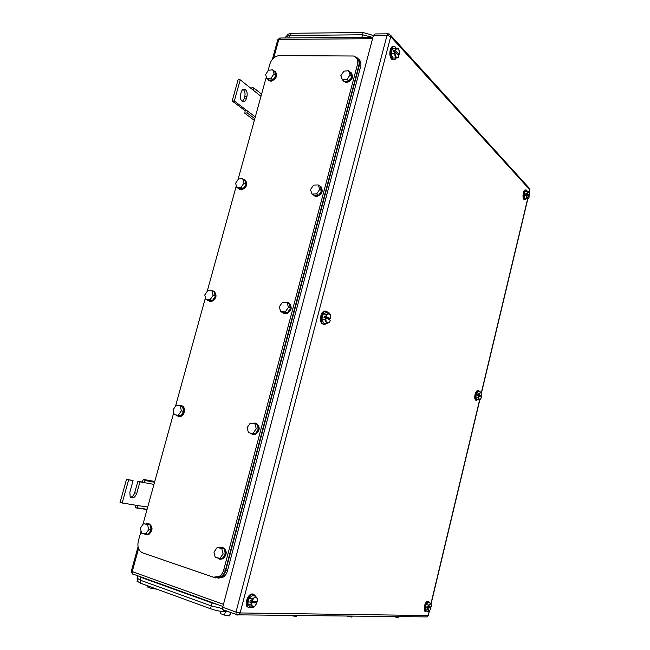 <?xml version="1.0" encoding="UTF-8"?>
<svg xmlns="http://www.w3.org/2000/svg" width="650" height="650" viewBox="0 0 650 650"><rect width="100%" height="100%" fill="white"/><g stroke="black" fill="none" stroke-linecap="round" stroke-linejoin="round"><path stroke-width="0.97" d="M142.285 481.739L143.357 479.391L145.226 480.553L144.276 482.633L142.285 481.739M154.765 481.488L143.357 479.391M135.761 505.277L135.468 507.829L137.654 507.902L137.914 505.594L147.713 507.057M147.038 509.519L135.468 507.829M154.554 482.251L145.226 480.553M153.969 484.372L139.961 481.861L136.76 493.382C134.802 497.851 132.6 498.948 130.146 496.665L129.838 492.253L133.079 480.626L126.547 479.204L120.014 502.588L137.914 505.594M147.103 509.275L137.654 507.902M126.547 479.204L128.635 479.822L122.103 503.246M128.635 479.822L133.079 480.626M139.961 481.861L137.881 481.244L134.688 492.757C133.859 495.292 132.502 496.803 130.626 497.282M142.204 482.024L137.881 481.244M251.428 88.733L251.997 87.482L253.931 88.034L253.029 90.009L240.224 79.836L234.309 101.034L247.26 110.841L245.148 110.76L244.847 113.279L247.065 112.848L247.26 110.841L255.304 116.927M254.337 120.412L244.847 113.279M261.584 94.144L253.931 88.034M260.983 96.33L253.029 90.009M254.816 118.698L247.065 112.848M234.309 101.034L232.172 100.969L245.148 110.76M240.224 79.836L238.087 79.796L232.172 100.969M246.943 96.395C247.569 93.202 246.943 90.854 245.082 89.367C243.401 88.644 242.133 89.521 241.28 91.991L240.573 94.526C239.956 97.695 240.557 100.027 242.385 101.522C244.099 102.286 245.383 101.416 246.244 98.906L246.943 96.395L244.814 96.338L244.124 98.841L242.336 101.498M243.035 89.359C244.847 90.886 245.44 93.21 244.814 96.338M529.441 192.692L528.84 191.246L526.533 191.067L524.908 191.709L523.989 195.52L524.712 198.681L527.02 198.868L528.889 197.706M527.02 198.868L526.313 195.707L523.989 195.52M528.84 191.246L527.223 191.88L524.908 191.709M526.955 194.326L529.246 196.812L528.864 197.746L528.117 198.559L526.955 197.308L526.955 194.326L526.313 195.707M527.191 193.334L529.482 195.821L529.604 193.773L528.328 191.588L527.158 193.318L527.223 191.88M529.482 195.821L528.255 195.739M526.914 194.309L525.631 194.212L525.874 193.221L526.882 194.309M527.158 193.318L525.874 193.221M526.403 198.819L524.712 199.664C523.624 198.494 523.38 196.316 523.981 193.107C524.656 190.653 525.501 189.646 526.5 190.068L527.207 191.124M524.786 199.704L524.062 199.607C522.974 198.445 522.73 196.259 523.331 193.058C523.981 190.678 524.802 189.654 525.785 189.979M430.438 603.102L429.715 604.216L431.234 604.273L430.438 603.102L428.139 602.371L426.099 604.419L425.092 608.644L426.124 610.789L428.423 611.528L429.723 610.586L428.196 610.553L427.391 609.383L425.092 608.644M428.342 606.808L428.407 605.15L429.715 604.216L428.342 606.808L431.356 606.905L431.454 605.199M428.423 611.528L428.074 607.913L427.391 609.383M428.407 605.15L426.099 604.419M428.074 607.913L431.088 607.994L429.723 610.586M428.033 607.904L426.757 607.49L427.026 606.393L428.301 606.799M429.991 606.864L429.812 607.587L426.757 607.49M431.088 607.994L429.812 607.587M427.074 611.097L425.116 611.195L424.978 606.515C426.278 602.404 427.651 600.884 429.114 601.957L429.447 602.794M425.36 611.471L424.474 610.992L424.328 606.304C425.466 602.558 426.766 600.957 428.228 601.486M255.564 596.253L254.142 597.756L256.937 597.854L255.564 596.253L252.761 595.286L249.202 598.033L247.707 603.753L249.795 606.678L252.598 607.669L254.719 606.401L257.002 602.899L254.719 606.401L251.916 606.336L250.518 604.744L247.707 603.753M256.937 597.854L257.611 599.202L257.392 601.421L256.937 597.854M252.598 607.669L251.461 602.745L250.518 604.744M252.013 599.008L251.786 601.242L254.142 597.756L252.013 599.008L249.202 598.033M255.71 601.38L255.458 602.355L257.002 602.899L251.461 602.745M251.842 601.258L257.384 601.429M251.396 602.737L249.844 602.184L250.226 600.697L251.786 601.242M255.458 602.355L249.844 602.184M251.371 607.238C249.616 608.327 248.3 608.034 247.414 606.361L247.317 600.852C249.819 594.547 252.403 592.784 255.06 595.562L255.296 596.164M248.446 607.596L246.626 606.084L246.529 600.576C248.292 595.514 250.534 593.352 253.256 594.092M398.06 48.133L397.069 48.254L399.124 50.497L398.06 48.133L392.478 48.384L391.178 53.373L392.608 58.094L398.174 57.826L398.986 55.957L397.183 57.964L395.119 55.746L394.046 53.381L391.178 53.373M395.249 50.253L395.346 48.376L397.069 48.254L395.249 50.253L399.319 54.665L399.124 50.497L399.319 54.689L397.816 54.689M395.468 58.102L394.916 51.553L394.046 53.381M395.346 48.376L392.478 48.384M398.986 55.957L394.916 51.553M394.867 51.529L393.274 51.529L393.616 50.229L394.818 51.529M395.2 50.229L393.616 50.229M396.094 58.061C395.168 59.711 394.111 60.239 392.933 59.638C390.812 57.736 390.171 54.519 390.999 49.977C391.901 47.019 393.169 45.874 394.81 46.54L396.191 48.141M393.412 59.841L392.137 59.638C390.008 57.736 389.366 54.519 390.187 49.977C390.967 47.352 392.08 46.142 393.551 46.361M480.878 391.991L480.261 392.706L481.593 393.396L480.878 391.991L478.571 391.56L476.751 392.86L475.784 396.874L476.653 399.555L478.961 400.002L480.756 398.71M479.009 394.851L479.058 393.307L480.261 392.706L479.009 394.851L481.65 396.207L481.715 393.916M478.961 400.002L478.099 397.321L475.784 396.874M479.058 393.307L476.751 392.86M478.766 395.899L481.398 397.239L480.984 398.312L480.163 399.392L478.823 398.718L478.725 395.882L478.099 397.321M478.725 395.882L477.441 395.639L477.693 394.599L480.366 395.964L480.204 396.638M478.977 394.842L477.693 394.599M481.642 396.207L480.366 395.964M477.986 399.815L476.149 400.181C475.329 399.076 475.183 397.207 475.727 394.591C476.686 391.373 477.791 390.146 479.05 390.918L479.513 391.739M476.361 400.351L475.499 400.051C474.679 398.946 474.532 397.085 475.077 394.469C475.93 391.495 476.97 390.211 478.197 390.626M329.217 312.934L328.023 313.698L330.428 314.949L329.217 312.934L326.381 312.488L323.269 313.893L321.872 319.239L323.611 323.123L326.446 323.594L329.542 322.14L330.387 320.223L328.356 322.928L325.942 321.709L324.716 319.702L321.872 319.239M325.983 316.404L326.113 314.348L328.023 313.698L325.983 316.404L330.744 318.841L330.428 314.949L330.744 318.849L329.176 318.598L328.941 319.491M326.446 323.594L325.618 317.793L324.716 319.702M326.113 314.348L323.269 313.893M330.387 320.223L325.618 317.793M325.569 317.777L323.993 317.517L324.35 316.127L329.176 318.598M325.926 316.387L324.35 316.127M326.202 323.554C324.813 324.781 323.554 324.773 322.433 323.529C321.165 321.717 320.889 319.231 321.596 316.071C323.196 311.529 325.162 310.188 327.486 312.024L327.957 312.739M323.505 324.342L321.636 323.391C320.369 321.579 320.084 319.093 320.799 315.941C321.945 312.309 323.562 310.708 325.634 311.123M222.698 607.262L373.417 35.401L387.026 35.271L236.015 612.072L236.047 614.404L236.974 615.087L238.842 614.843L240.126 612.95L236.015 612.072L222.698 607.262L222.747 609.586L223.681 610.269M387.92 33.816L375.058 33.946L373.417 35.401M287.048 35.856L287.194 34.523L290.794 33.296L363.098 32.5L373.392 35.498M285.74 37.968L285.894 36.692L289.486 35.474L362.554 34.775L361.879 37.326L362.741 37.343M288.072 37.952L288.811 37.919L289.486 35.474M362.554 34.775L372.011 37.269M140.855 580.369L140.116 583.058L210.478 608.717C215.467 610.415 219.96 611.374 223.949 611.593L228.483 611.666M140.116 583.058L137.166 581.092M292.256 615.81L296.636 616.558L296.879 615.859M291.858 615.672L291.135 615.42M296.636 616.558L296.904 615.485M220.748 611.293L220.163 613.511L224.518 615.111L229.547 615.932L230.88 612.536M224.518 615.111L225.436 611.617M229.547 615.932L230.482 612.389M227.094 611.642L229.564 612.056M148.005 585.934L147.713 587.031L151.669 588.477L156.902 589.176M151.669 588.477L151.97 587.381M352.121 616.094L351.877 617.069L348.01 616.395M347.636 616.265L346.954 616.038M398.385 616.598L398.166 617.5L394.704 616.874M394.355 616.761L393.713 616.549M211.283 605.914L140.164 580.117L140.928 577.33L212.062 602.981L211.283 605.914L222.536 608.619M218.197 604.752L212.062 602.981M140.164 580.117L137.215 578.175M141.099 531.058L138.287 541.247C137.15 546.983 138.612 550.867 142.659 552.874L213.411 577.176L219.018 576.534C221.301 575.144 222.861 572.959 223.706 569.985L357.459 64.496C358.345 60.076 357.021 57.249 353.494 56.014L279.338 55.608C274.877 56.095 271.749 58.817 269.953 63.789L267.971 70.996M142.911 524.477L173.745 412.669M175.508 406.274L205.481 297.602M207.188 291.379L236.332 185.713M237.998 179.668L266.346 76.879M215.971 577.501L220.781 576.648C223.056 575.258 224.607 573.081 225.453 570.115L358.784 65.804C359.556 62.416 358.841 59.873 356.631 58.159M241.085 187.33L244.018 182.983L242.726 178.774L244.79 180.115L246.09 184.316L243.157 188.654L238.94 188.776L236.86 187.452L241.085 187.33L243.157 188.654M236.86 187.452L235.584 183.251L238.509 178.921L242.726 178.774M244.018 182.983L246.09 184.316M243.709 179.416C248.568 180.172 245.919 189.694 240.882 189.564L238.168 188.281M245.018 180.034C248.048 184.251 246.846 187.541 241.402 189.898L239.289 189.223M210.186 299.626L213.151 295.271L211.9 290.777L214.086 291.793L215.345 296.286L212.387 300.617L208.195 300.454L205.985 299.463L210.186 299.626L212.387 300.617M205.985 299.463L204.758 294.962L207.699 290.631L211.9 290.777M213.151 295.271L215.345 296.286M212.046 290.842L212.16 290.842C217.36 290.729 216.149 300.779 210.876 301.373L207.683 300.219M213.736 291.289C217.409 295.1 216.645 298.537 211.421 301.616L209.154 301.243M285.326 311.846L288.478 307.287L286.999 302.543L289.055 303.574L290.526 308.303L287.389 312.845L282.783 312.642L280.711 311.634L285.326 311.846L287.389 312.845M280.711 311.634L279.256 306.898L282.392 302.356L286.999 302.543M288.478 307.287L290.526 308.303M287.048 302.559C292.508 302.648 291.549 312.731 285.984 313.584L284.911 313.674L282.181 312.341M288.754 303.095C292.622 307.06 291.866 310.635 286.496 313.836L283.676 313.406M316.623 193.936L319.743 189.377L318.224 184.949L320.149 186.339L321.669 190.759L318.557 195.301L313.934 195.406L311.992 194.041L316.623 193.936L318.557 195.301M311.992 194.041L310.489 189.621L313.601 185.088L318.224 184.949M319.743 189.377L321.669 190.759M319.207 185.664C324.277 186.794 321.449 196.406 316.079 196.251L312.942 194.707M320.556 186.388C323.651 190.921 322.319 194.317 316.566 196.584L314.072 195.748M347.019 79.406L350.114 74.847L348.554 70.728L350.35 72.459L351.918 76.57L348.831 81.112L344.199 81.518L342.379 79.82L347.019 79.406L348.831 81.112M342.379 79.82L340.836 75.701L343.915 71.167L348.554 70.728M350.114 74.847L351.918 76.57M349.879 72.004C354.445 73.304 351.439 81.998 346.361 82.176L345.174 82.119L342.737 80.153M351.284 72.962C353.673 77.244 352.178 80.454 346.808 82.599L343.769 81.486M271.131 78.106L274.048 73.759L272.707 69.826L274.649 71.484L275.99 75.408L273.089 79.739L268.856 80.137L266.89 78.504L271.131 78.106L273.089 79.739M266.89 78.504L265.574 74.579L268.466 70.249L272.707 69.826M274.048 73.759L275.99 75.408M274.081 70.996C278.395 72.061 275.543 80.584 270.814 80.763L269.831 80.722L267.719 79.194M275.332 71.784C277.769 75.798 276.421 78.926 271.302 81.169L268.71 80.283M178.409 415.131L181.399 410.776L180.196 405.974L182.52 406.648L183.722 411.442L180.741 415.773L174.232 414.651L180.741 415.773M174.232 414.651L173.046 409.858L176.02 405.527L180.196 405.974M181.399 410.776L183.722 411.442M178.718 405.811L180.611 405.511C185.331 405.722 184.844 415.025 180.034 416.284L178.474 416.455L176.207 415.204M181.48 405.73C185.965 406.315 185.258 415.236 180.611 416.447L178.254 416.423M219.871 558.431L223.08 553.881L221.707 548.438L224.039 548.681L225.412 554.109L222.211 558.642L215.304 557.529L213.947 552.094L217.141 547.56L221.707 548.438M223.08 553.881L225.412 554.109M217.141 547.56L224.039 548.681M219.099 547.771L221.943 547.251C226.639 550.274 226.85 554.092 222.568 558.707L219.749 559.187L217.588 557.976M221.918 547.251L222.519 547.316C227.216 550.339 227.427 554.149 223.145 558.756L220.447 559.26M145.714 533.975L148.728 529.628L147.574 524.501L150.036 524.81L151.19 529.921L148.176 534.259L141.562 533.179L140.433 528.06L143.431 523.729L147.574 524.501M148.728 529.628L151.19 529.921M143.431 523.729L150.036 524.81M145.559 523.997L148.143 523.486C152.49 526.533 152.482 530.205 148.143 534.495L145.917 534.804L143.918 533.634M148.387 523.518L148.761 523.559C153.099 526.614 153.099 530.278 148.752 534.568L146.534 534.869M253.086 433.29L256.271 428.732L254.841 423.646L257.034 424.296L258.456 429.366L255.287 433.907L248.495 432.746L255.287 433.907M248.495 432.746L247.089 427.668L250.25 423.126L254.841 423.646M256.271 428.732L258.456 429.366M252.761 423.41L254.914 423.085C259.902 423.337 259.886 432.681 254.865 434.322L252.818 434.598L250.299 433.249M255.856 423.312C260.455 426.611 260.309 430.332 255.418 434.476L252.509 434.549M217.994 578.232L222.787 577.379C225.062 575.989 226.614 573.82 227.443 570.863L360.612 66.682C361.384 63.31 360.669 60.767 358.467 59.061M143.455 553.15L215.434 577.907L221.041 577.265C223.316 575.876 224.868 573.698 225.704 570.733L359.296 65.382C360.173 61.035 358.889 58.224 355.452 56.94M136.76 493.382L134.688 492.757M246.244 98.906L244.124 98.841M372.929 37.261L280.597 38.009L278.85 39.382L372.548 38.708M279.882 37.976L277.794 39.731L278.85 39.382L273.748 57.899M138.556 548.616L132.226 571.602L223.47 604.337M132.486 573.869L133.323 574.494L132.324 573.812L132.226 571.602L131.324 571.139L132.324 573.812L222.918 606.45M131.357 571.041L138.036 546.796M272.415 59.223L277.721 39.983M426.099 616.907L427.164 616.915L428.122 615.542L240.126 612.95L390.715 36.636L389.618 34.157L388.659 33.808L387.026 35.271L390.715 36.636L529.823 189.768L529.368 192.424M222.747 609.586L236.047 614.404L238.842 614.843L427.164 616.915L428.326 615.501L429.195 611.041M430.007 607.644L430.194 606.872M430.934 603.761L479.684 399.685M480.391 396.727L480.561 396.004M481.333 392.771L527.686 198.705M529.254 192.124L529.823 189.768L528.872 187.777L390.748 35.401M362.497 34.775L363.098 32.5M290.192 35.466L290.794 33.296M223.949 611.593L224.323 610.155M211.226 605.889L210.478 608.717M225.453 570.115L223.706 569.985M357.459 64.496L358.784 65.804M227.443 570.863L225.704 570.733M360.612 66.682L359.296 65.382M245.082 89.367L243.116 89.318M524.712 199.664L524.062 199.607M425.116 611.195L424.474 610.992M247.414 606.361L246.626 606.084M392.933 59.638L392.137 59.638M476.149 400.181L475.499 400.051M322.433 323.529L321.636 323.391M428.326 615.493L429.431 610.854M430.186 607.701L430.381 606.872M431.072 603.98L479.895 399.563M480.553 396.809L480.74 396.037M481.455 393.031L527.881 198.648M529.937 190.036L529.75 188.646M286.796 35.961L287.194 34.523M285.537 37.968L285.894 36.692M137.735 579.036L137.077 581.425M137.865 575.803L137.126 578.5M220.781 576.648L219.018 576.534M240.768 189.564L241.288 189.898M210.876 301.373L211.421 301.616M285.984 313.584L286.496 313.836M316.022 196.251L316.501 196.584M345.174 82.119L345.629 82.542M269.831 80.722L270.319 81.128M180.034 416.284L180.611 416.447M222.568 558.707L223.145 558.756M148.143 534.495L148.752 534.568M254.865 434.322L255.418 434.476M222.787 577.379L221.041 577.265"/></g></svg>
